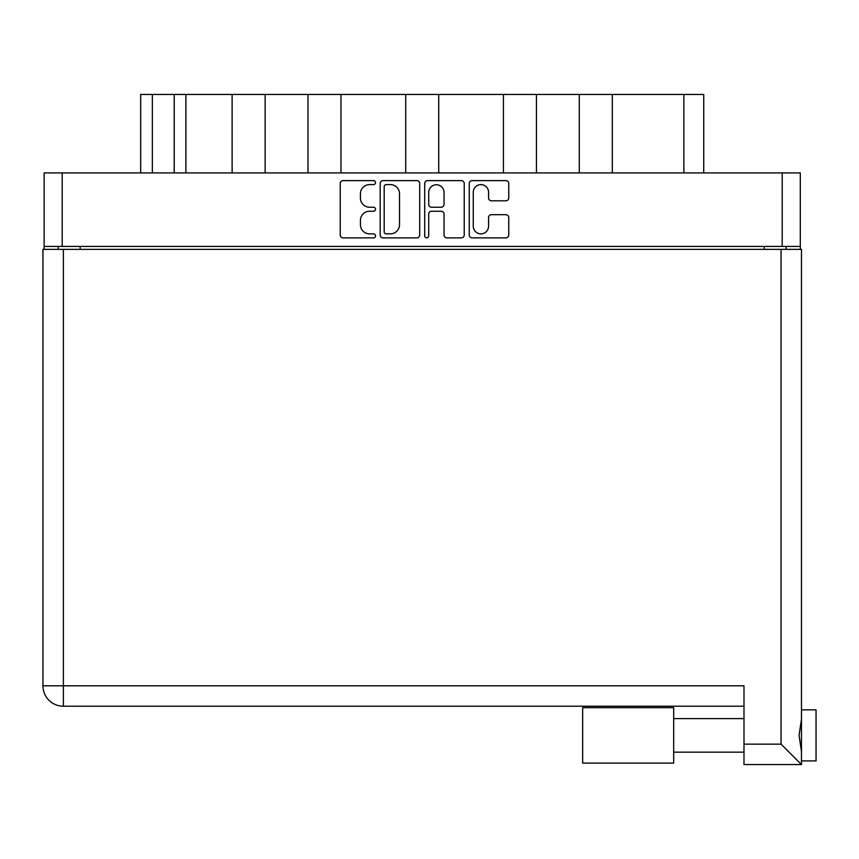 <?xml version="1.0" encoding="UTF-8"?>
<svg xmlns="http://www.w3.org/2000/svg" width="859" height="859" viewBox="0 0 859 859"><rect width="100%" height="100%" fill="white"/><g stroke="black" fill="none" stroke-linecap="round" stroke-linejoin="round"><path stroke-width="1.29" d="M473.255 226.207A7.656 7.656 0 0 0 480.911 233.863A7.656 7.656 0 0 0 488.567 226.207L488.567 217.542A2.867 2.867 0 0 1 491.434 214.686L505.897 214.686A2.867 2.867 0 0 1 508.753 217.542L508.753 235.012A2.867 2.867 0 0 1 505.897 237.879L472.106 237.879A2.867 2.867 0 0 1 469.239 235.012L469.239 183.472A2.867 2.867 0 0 1 472.106 180.605L505.897 180.605A2.867 2.867 0 0 1 508.753 183.472L508.753 197.924A2.867 2.867 0 0 1 505.897 200.791L491.434 200.791A2.867 2.867 0 0 1 488.567 197.924L488.567 192.276A7.656 7.656 0 0 0 480.911 184.61A7.656 7.656 0 0 0 473.255 192.276L473.255 226.207M426.719 237.879A2.008 2.008 0 0 0 428.716 235.871L428.716 214.106A2.867 2.867 0 0 1 431.583 211.239L441.182 211.239A2.867 2.867 0 0 1 444.039 214.106L444.039 235.012A2.867 2.867 0 0 0 446.905 237.879L461.369 237.879A2.867 2.867 0 0 0 464.225 235.012L464.225 183.472A2.867 2.867 0 0 0 461.369 180.605L427.578 180.605A2.867 2.867 0 0 0 424.711 183.472L424.711 235.871A2.008 2.008 0 0 0 426.719 237.879M419.697 235.012L419.697 183.472A2.867 2.867 0 0 0 416.84 180.605L383.05 180.605A2.867 2.867 0 0 0 380.183 183.472L380.183 235.012A2.867 2.867 0 0 0 383.05 237.879L416.84 237.879A2.867 2.867 0 0 0 419.697 235.012M44.12 172.917L44.12 246.436L44.12 172.917L800.298 172.917L800.298 249.357M800.298 172.917L800.298 246.436L44.12 246.436L44.12 249.357M369.585 184.61L373.525 184.61A2.008 2.008 0 0 0 375.533 182.613A2.008 2.008 0 0 0 373.525 180.605L343.095 180.605A2.867 2.867 0 0 0 340.239 183.472L340.239 235.012A2.867 2.867 0 0 0 343.095 237.879L373.525 237.879A2.008 2.008 0 0 0 375.533 235.871A2.008 2.008 0 0 0 373.525 233.863L369.585 233.863A9.159 9.159 0 0 1 360.426 224.704L360.426 220.409A9.159 9.159 0 0 1 369.585 211.239L373.525 211.239A2.008 2.008 0 0 0 375.533 209.242A2.008 2.008 0 0 0 373.525 207.234L369.585 207.234A9.159 9.159 0 0 1 360.426 198.075L360.426 193.78A9.159 9.159 0 0 1 369.585 184.61M503.438 172.917L503.438 94.436L438.713 94.436L438.713 172.917M579.288 172.917L579.288 94.436L536.446 94.436L536.446 172.917M232.123 172.917L232.123 94.436L185.898 94.436L185.898 172.917M307.973 172.917L307.973 94.436L265.13 94.436L265.13 172.917M405.706 172.917L405.706 94.436L340.98 94.436L340.98 172.917M58.262 249.357L58.262 246.436M786.146 246.436L786.146 249.357M140.683 172.917L140.683 94.436L185.898 94.436M683.893 172.917L683.893 94.436L612.295 94.436L612.295 172.917M683.893 94.436L703.736 94.436L703.736 172.917M536.446 94.436L503.438 94.436M612.295 94.436L579.288 94.436M265.13 94.436L232.123 94.436M340.98 94.436L307.973 94.436M438.713 94.436L405.706 94.436M386.196 184.61A2.008 2.008 0 0 0 384.188 186.618L384.188 231.866A2.008 2.008 0 0 0 386.196 233.863L390.351 233.863A9.159 9.159 0 0 0 399.51 224.704L399.51 193.78A9.159 9.159 0 0 0 390.351 184.61L386.196 184.61M444.039 192.416A7.656 7.656 0 0 0 436.383 184.76A7.656 7.656 0 0 0 428.716 192.416L428.716 204.367A2.867 2.867 0 0 0 431.583 207.234L441.182 207.234A2.867 2.867 0 0 0 444.039 204.367L444.039 192.416M801.468 709.856L816.05 709.856L816.05 760.913L801.468 760.913L816.05 760.913M801.468 735.39L801.468 764.564L743.991 764.564L743.991 685.793L63.373 685.793L63.373 249.357L801.468 249.357L801.468 735.39M801.468 719.305L799.053 735.39L801.468 751.464M42.95 249.357L42.95 685.793A20.423 20.423 0 0 0 63.373 706.216L743.991 706.216L63.373 706.216L63.373 685.793L42.95 685.793L42.95 249.357L63.373 249.357M783.956 764.564L743.991 764.564M42.95 685.793A20.423 20.423 0 0 0 63.373 706.216A20.423 20.423 0 0 1 42.95 685.793M801.468 764.564L781.046 744.141L781.046 249.357M673.681 763.103L582.66 763.103L582.66 707.666L673.681 707.666L673.681 763.103L582.66 763.103M62.202 172.917L62.202 246.436M782.205 246.436L782.205 172.917M764.263 249.357L764.263 246.436M80.145 246.436L80.145 249.357M152.354 94.436L152.354 172.917M174.227 172.917L174.227 94.436M743.991 744.141L781.046 744.141M673.681 752.162L743.991 752.162L673.681 752.162M673.681 718.607L743.991 718.607"/></g></svg>
